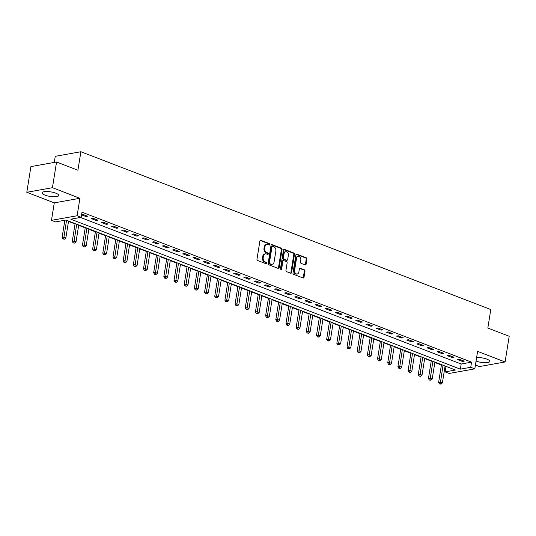 <?xml version="1.0" encoding="UTF-8"?>
<svg xmlns="http://www.w3.org/2000/svg" width="536" height="536" viewBox="0 0 536 536"><rect width="100%" height="100%" fill="white"/><g stroke="black" fill="none" stroke-linecap="round" stroke-linejoin="round"><path stroke-width="0.8" d="M269.789 244.503A0.744 0.563 79.8 0 0 269.347 243.585L260.851 240.316A1.059 0.804 79.8 0 0 259.893 241.019L256.985 259.176A1.059 0.804 79.8 0 0 257.622 260.489L266.111 263.759A0.744 0.563 79.8 0 0 266.338 262.352L265.24 261.923A3.397 2.58 79.8 0 1 263.196 257.716L263.444 256.201A3.397 2.58 79.8 0 1 265.4 253.843A3.397 2.58 79.8 0 1 266.513 253.957L267.611 254.379A0.744 0.563 79.8 0 0 267.839 252.965L266.74 252.543A3.397 2.58 79.8 0 1 264.704 248.329L264.945 246.815A3.397 2.58 79.8 0 1 266.901 244.456A3.397 2.58 79.8 0 1 268.02 244.57L269.119 244.999A0.744 0.563 79.8 0 0 269.789 244.503M268.971 244.939A0.744 0.563 79.8 0 0 268.65 243.706L260.174 240.443M265.97 263.705A0.744 0.563 79.8 0 0 265.648 262.473L264.55 262.05L265.24 261.923M267.471 254.325A0.744 0.563 79.8 0 0 267.149 253.093L266.05 252.67L266.74 252.543M476.055 361.07A8.435 2.291 -170.9 0 0 476.075 361.076A8.435 2.291 -170.9 0 0 484.812 362.725A8.435 2.291 -170.9 0 0 489.81 361.438A8.435 2.291 -170.9 0 0 486.882 359.14A8.435 2.291 -170.9 0 0 476.631 357.499M55.811 193.181A8.435 2.291 -170.9 0 0 47.074 191.526A8.435 2.291 -170.9 0 0 42.076 192.813A8.435 2.291 -170.9 0 0 45.004 195.117A8.435 2.291 -170.9 0 0 53.741 196.772A8.435 2.291 -170.9 0 0 58.739 195.486A8.435 2.291 -170.9 0 0 55.811 193.181M305.145 264.918A1.059 0.804 79.8 0 0 306.103 264.215L306.92 259.123A1.059 0.804 79.8 0 0 306.284 257.803L296.85 254.171A1.059 0.804 79.8 0 0 295.892 254.875L292.984 273.038A1.059 0.804 79.8 0 0 293.621 274.352L303.048 277.983A1.059 0.804 79.8 0 0 304.013 277.28L304.997 271.129A1.059 0.804 79.8 0 0 304.361 269.809L300.321 268.255A1.059 0.804 79.8 0 0 299.363 268.958L298.874 272.007A2.841 2.157 79.8 0 1 297.239 273.983A2.841 2.157 79.8 0 1 294.599 270.365L296.515 258.406A2.841 2.157 79.8 0 1 298.15 256.436A2.841 2.157 79.8 0 1 300.79 260.054L300.468 262.05A1.059 0.804 79.8 0 0 301.105 263.364L305.145 264.918M470.742 367.294L474.809 368.862L449.175 373.451L445.101 371.883L455.493 370.021L65.941 220.048L55.55 221.911L51.476 220.343L77.117 215.753L81.184 217.321L70.792 219.184L460.344 369.15L470.742 367.294L471.559 362.155L82.008 212.182L81.184 217.321M56.555 162.006L52.434 187.701L26.8 192.29L30.914 166.596L56.555 162.006L77.921 170.234L80.889 151.735L490.795 309.54L487.827 328.045L509.2 336.266L505.086 361.968L477.61 351.388L474.809 368.862M26.8 192.29L54.277 202.869L79.911 198.28L52.434 187.701M79.911 198.28L77.117 215.753M282.07 249.555A1.059 0.804 79.8 0 0 281.427 248.235L272 244.604A1.059 0.804 79.8 0 0 271.042 245.307L268.134 263.464A1.059 0.804 79.8 0 0 268.771 264.784L278.197 268.415A1.059 0.804 79.8 0 0 279.162 267.712L282.07 249.555L281.373 249.675A1.059 0.804 79.8 0 0 280.737 248.362L271.323 244.738M284.428 249.387L293.855 253.019A1.059 0.804 79.8 0 1 294.492 254.339L291.584 272.496A1.059 0.804 79.8 0 1 290.626 273.199L286.586 271.645A1.059 0.804 79.8 0 1 285.949 270.325L287.129 262.962A1.059 0.804 79.8 0 0 286.492 261.648L283.819 260.617A1.059 0.804 79.8 0 0 282.854 261.32L281.628 268.985A0.744 0.563 79.8 0 1 280.509 268.556L283.464 250.091A1.059 0.804 79.8 0 1 284.428 249.387L283.765 249.508M475.425 365.009L479.445 366.557L505.086 361.968M80.467 217.449L461.168 364.011L471.559 362.155M81.579 214.849L85.941 216.531L87.669 216.216L82.785 214.34L81.633 214.547M91.234 218.567L96.118 220.443L97.847 220.135L92.963 218.253L91.234 218.567M101.411 222.48L106.296 224.363L108.024 224.055L103.14 222.172L101.411 222.48M111.582 226.4L116.473 228.282L118.201 227.974L113.317 226.091L111.582 226.4M121.759 230.319L126.643 232.202L128.379 231.887L123.494 230.011L121.759 230.319M131.936 234.239L136.821 236.115L138.556 235.806L133.672 233.924L131.936 234.239M142.114 238.151L146.998 240.034L148.733 239.726L143.849 237.843L142.114 238.151M152.291 242.071L157.175 243.954L158.911 243.639L154.02 241.763L152.291 242.071M162.468 245.99L167.353 247.873L169.081 247.558L164.197 245.682L162.468 245.99M172.646 249.91L177.53 251.786L179.259 251.478L174.374 249.595L172.646 249.91M182.823 253.823L187.707 255.706L189.436 255.397L184.552 253.515L182.823 253.823M192.994 257.742L197.878 259.625L199.613 259.31L194.729 257.434L192.994 257.742M203.171 261.662L208.055 263.538L209.79 263.23L204.906 261.354L203.171 261.662M213.348 265.581L218.232 267.457L219.968 267.149L215.083 265.266L213.348 265.581M223.525 269.494L228.41 271.377L230.145 271.069L225.261 269.186L223.525 269.494M233.703 273.414L238.587 275.296L240.316 274.981L235.431 273.105L233.703 273.414M243.88 277.333L248.764 279.209L250.493 278.901L245.609 277.018L243.88 277.333M254.057 281.253L258.942 283.129L260.67 282.82L255.786 280.938L254.057 281.253M264.228 285.165L269.119 287.048L270.848 286.74L265.963 284.857L264.228 285.165M274.405 289.085L279.29 290.968L281.025 290.653L276.14 288.777L274.405 289.085M284.583 293.004L289.467 294.88L291.202 294.572L286.318 292.69L284.583 293.004M294.76 296.917L299.644 298.8L301.379 298.492L296.495 296.609L294.76 296.917M304.937 300.837L309.821 302.719L311.557 302.411L306.672 300.529L304.937 300.837M315.114 304.756L319.999 306.639L321.727 306.324L316.843 304.448L315.114 304.756M325.292 308.676L330.176 310.552L331.905 310.244L327.02 308.361L325.292 308.676M335.469 312.589L340.353 314.471L342.082 314.163L337.198 312.28L335.469 312.589M345.64 316.508L350.524 318.391L352.259 318.083L347.375 316.2L345.64 316.508M355.817 320.428L360.701 322.31L362.437 321.995L357.552 320.119L355.817 320.428M365.994 324.347L370.878 326.223L372.614 325.915L367.73 324.032L365.994 324.347M376.172 328.26L381.056 330.143L382.791 329.834L377.907 327.952L376.172 328.26M386.349 332.179L391.233 334.062L392.968 333.754L388.077 331.871L386.349 332.179M396.526 336.099L401.41 337.982L403.139 337.667L398.255 335.791L396.526 336.099M406.703 340.018L411.588 341.894L413.316 341.586L408.432 339.703L406.703 340.018M416.881 343.931L421.765 345.814L423.494 345.506L418.609 343.623L416.881 343.931M427.051 347.851L431.936 349.733L433.671 349.425L428.787 347.542L427.051 347.851M437.229 351.77L442.113 353.653L443.848 353.338L438.964 351.462L437.229 351.77M447.406 355.69L452.29 357.566L454.026 357.257L449.141 355.375L447.406 355.69M457.583 359.602L462.468 361.485L464.203 361.177L459.318 359.294L457.583 359.602M68.501 221.442L75.053 223.961M78.671 225.355L85.231 227.88M88.849 229.274L95.408 231.8M99.026 233.194L105.585 235.719M109.203 237.113L115.763 239.632M119.381 241.026L125.933 243.552M129.558 244.945L136.111 247.471M139.735 248.865L146.288 251.391M149.913 252.784L156.465 255.304M160.083 256.697L166.642 259.223M170.26 260.617L176.82 263.143M180.438 264.536L186.997 267.062M190.615 268.456L197.174 270.975M200.792 272.368L207.345 274.894M210.97 276.288L217.522 278.814M221.147 280.207L227.7 282.727M231.318 284.127L237.877 286.646M241.495 288.04L248.054 290.566M251.672 291.959L258.231 294.485M261.849 295.879L268.409 298.398M272.027 299.791L278.579 302.317M282.204 303.711L288.757 306.237M292.381 307.63L298.934 310.156M302.559 311.55L309.111 314.069M312.729 315.463L319.288 317.989M322.906 319.382L329.466 321.908M333.084 323.302L339.643 325.828M343.261 327.221L349.82 329.74M353.438 331.134L359.991 333.66M363.616 335.054L370.168 337.58M373.793 338.973L380.346 341.499M383.964 342.893L390.523 345.412M394.141 346.805L400.7 349.331M404.318 350.725L410.877 353.251M414.495 354.644L421.055 357.17M424.673 358.564L431.232 361.083M434.85 362.477L441.403 365.003M445.027 366.396L446.642 366.617M80.889 151.735L55.248 156.324L54.277 162.415M445.925 366.745L445.101 371.883M54.277 202.869L51.476 220.343M461.168 364.011L460.344 369.15M85.941 216.531L86.088 215.606M96.118 220.443L96.266 219.525M106.296 224.363L106.443 223.445M116.473 228.282L116.62 227.358M126.643 232.202L126.791 231.277M136.821 236.115L136.968 235.197M146.998 240.034L147.145 239.116M157.175 243.954L157.323 243.029M167.353 247.873L167.5 246.949M177.53 251.786L177.677 250.868M187.707 255.706L187.855 254.788M197.878 259.625L198.025 258.7M208.055 263.538L208.203 262.62M218.232 267.457L218.38 266.539M228.41 271.377L228.557 270.459M238.587 275.296L238.734 274.372M248.764 279.209L248.912 278.291M258.942 283.129L259.089 282.211M269.119 287.048L269.266 286.13M279.29 290.968L279.437 290.043M289.467 294.88L289.614 293.963M299.644 298.8L299.791 297.882M309.821 302.719L309.969 301.802M319.999 306.639L320.146 305.714M330.176 310.552L330.323 309.634M340.353 314.471L340.501 313.553M350.524 318.391L350.671 317.473M360.701 322.31L360.849 321.386M370.878 326.223L371.026 325.305M381.056 330.143L381.203 329.225M391.233 334.062L391.38 333.137M401.41 337.982L401.558 337.057M411.588 341.894L411.735 340.976M421.765 345.814L421.912 344.896M431.936 349.733L432.083 348.809M442.113 353.653L442.26 352.728M452.29 357.566L452.438 356.648M462.468 361.485L462.615 360.567M266.901 244.456L266.211 244.584A3.397 2.58 79.8 0 0 264.255 246.942L264.945 246.815M266.05 252.67A3.397 2.58 79.8 0 1 264.007 248.456L264.255 246.942M265.4 253.843L264.71 253.964A3.397 2.58 79.8 0 0 262.747 256.322L263.444 256.201M264.55 262.05A3.397 2.58 79.8 0 1 262.506 257.836L262.747 256.322M278.184 268.409A1.059 0.804 79.8 0 0 278.465 267.839L281.373 249.675M272.656 246.359A0.744 0.563 79.8 0 0 271.98 246.848L269.427 262.787A0.744 0.563 79.8 0 0 269.876 263.712L271.035 264.154A3.397 2.58 79.8 0 0 272.147 264.275A3.397 2.58 79.8 0 0 274.104 261.91L275.852 251.016A3.397 2.58 79.8 0 0 273.809 246.801L272.656 246.359M271.96 246.48A0.744 0.563 79.8 0 0 271.29 246.975L271.98 246.848M272.147 264.275L271.457 264.395A3.397 2.58 79.8 0 1 270.338 264.281L269.179 263.833A0.744 0.563 79.8 0 1 268.737 262.915L271.29 246.975M283.752 249.521L293.165 253.146L293.855 253.019M290.606 273.192A1.059 0.804 79.8 0 0 290.894 272.623L293.802 254.459A1.059 0.804 79.8 0 0 293.165 253.146M283.47 260.583L282.774 260.704A1.059 0.804 79.8 0 0 282.164 261.441L280.938 269.106L281.628 268.985M288.355 255.324A2.841 2.157 79.8 0 0 285.715 251.706A2.841 2.157 79.8 0 0 284.08 253.675L283.403 257.89A1.059 0.804 79.8 0 0 284.04 259.203L286.72 260.235A1.059 0.804 79.8 0 0 287.678 259.531L288.355 255.324M285.715 251.706L285.025 251.826A2.841 2.157 79.8 0 0 283.39 253.796L284.08 253.675M287.068 260.268L286.378 260.396A1.059 0.804 79.8 0 1 286.03 260.355L283.35 259.33A1.059 0.804 79.8 0 1 282.713 258.01L283.39 253.796M298.15 256.436L297.46 256.563A2.841 2.157 79.8 0 0 295.818 258.533L296.515 258.406M297.239 273.983L296.542 274.104A2.841 2.157 79.8 0 1 293.909 270.486L295.818 258.533M303.034 277.976A1.059 0.804 79.8 0 0 303.316 277.407L304.307 271.25A1.059 0.804 79.8 0 0 303.664 269.936L299.651 268.389M305.125 264.911A1.059 0.804 79.8 0 0 305.413 264.342L306.23 259.243A1.059 0.804 79.8 0 0 305.587 257.93L296.174 254.305L296.85 254.171M64.843 220.242L62.082 237.515L63.811 237.207L65.848 237.991L68.561 221.06M66.524 220.276L63.69 238.868L62.993 238.996L64.501 239.183L63.69 238.868M65.848 237.991L64.501 239.183M62.993 238.996L62.082 237.515M75.114 223.579L72.253 241.435L73.988 241.126L76.025 241.91L78.738 224.973M76.702 224.189L73.868 242.788L73.171 242.915L74.678 243.103L73.868 242.788M76.025 241.91L74.678 243.103M73.171 242.915L72.253 241.435M85.291 227.499L82.43 245.354L84.165 245.039L86.202 245.823L88.909 228.892M86.879 228.108L84.038 246.707L83.348 246.828L84.856 247.022L84.038 246.707M86.202 245.823L84.856 247.022M83.348 246.828L82.43 245.354M95.468 231.418L92.607 249.274L94.343 248.959L96.38 249.743L99.086 232.812M97.056 232.028L94.215 250.627L93.525 250.748L95.033 250.935L94.215 250.627M96.38 249.743L95.033 250.935M93.525 250.748L92.607 249.274M105.646 235.331L102.785 253.186L104.52 252.878L106.55 253.662L109.264 236.724M107.227 235.947L104.393 254.54L103.703 254.667L105.21 254.855L104.393 254.54M106.55 253.662L105.21 254.855M103.703 254.667L102.785 253.186M115.823 239.25L112.962 257.106L114.691 256.798L116.727 257.582L119.441 240.644M117.404 239.86L114.57 258.459L113.88 258.587L115.387 258.774L114.57 258.459M116.727 257.582L115.387 258.774M113.88 258.587L112.962 257.106M126 243.17L123.139 261.025L124.868 260.71L126.905 261.494L129.618 244.563M127.581 243.78L124.747 262.379L124.057 262.499L125.558 262.694L124.747 262.379M126.905 261.494L125.558 262.694M124.057 262.499L123.139 261.025M136.171 247.089L133.317 264.938L135.045 264.63L137.082 265.414L139.796 248.483M137.759 247.699L134.925 266.298L134.228 266.419L135.735 266.606L134.925 266.298M137.082 265.414L135.735 266.606M134.228 266.419L133.317 264.938M146.348 251.002L143.494 268.858L145.222 268.549L147.259 269.333L149.973 252.396M147.936 251.619L145.102 270.211L144.405 270.338L145.913 270.526L145.102 270.211M147.259 269.333L145.913 270.526M144.405 270.338L143.494 268.858M156.525 254.922L153.665 272.777L155.4 272.469L157.437 273.253L160.15 256.315M158.113 255.531L155.279 274.13L154.582 274.258L156.09 274.445L155.279 274.13M157.437 273.253L156.09 274.445M154.582 274.258L153.665 272.777M166.703 258.841L163.842 276.697L165.577 276.382L167.614 277.166L170.321 260.235M168.291 259.451L165.45 278.05L164.76 278.171L166.267 278.365L165.45 278.05M167.614 277.166L166.267 278.365M164.76 278.171L163.842 276.697M176.88 262.761L174.019 280.609L175.754 280.301L177.785 281.085L180.498 264.154M178.468 263.37L175.627 281.97L174.937 282.09L176.445 282.278L175.627 281.97M177.785 281.085L176.445 282.278M174.937 282.09L174.019 280.609M187.057 266.673L184.196 284.529L185.932 284.221L187.962 285.005L190.675 268.067M188.639 267.283L185.804 285.882L185.114 286.01L186.622 286.197L185.804 285.882M187.962 285.005L186.622 286.197M185.114 286.01L184.196 284.529M197.235 270.593L194.374 288.448L196.102 288.14L198.139 288.924L200.853 271.987M198.816 271.203L195.982 289.802L195.292 289.929L196.799 290.117L195.982 289.802M198.139 288.924L196.799 290.117M195.292 289.929L194.374 288.448M207.412 274.512L204.551 292.368L206.28 292.053L208.316 292.837L211.03 275.906M208.993 275.122L206.159 293.721L205.462 293.842L206.97 294.036L206.159 293.721M208.316 292.837L206.97 294.036M205.462 293.842L204.551 292.368M217.583 278.432L214.728 296.281L216.457 295.973L218.494 296.756L221.207 279.825M219.17 279.042L216.336 297.641L215.64 297.761L217.147 297.949L216.336 297.641M218.494 296.756L217.147 297.949M215.64 297.761L214.728 296.281M227.76 282.345L224.899 300.2L226.634 299.892L228.671 300.676L231.385 283.738M229.348 282.954L226.514 301.554L225.817 301.681L227.324 301.869L226.514 301.554M228.671 300.676L227.324 301.869M225.817 301.681L224.899 300.2M237.937 286.264L235.076 304.12L236.811 303.812L238.848 304.595L241.555 287.658M239.525 286.874L236.691 305.473L235.994 305.6L237.502 305.788L236.691 305.473M238.848 304.595L237.502 305.788M235.994 305.6L235.076 304.12M248.114 290.184L245.254 308.039L246.989 307.724L249.026 308.508L251.732 291.577M249.702 290.793L246.862 309.393L246.171 309.513L247.679 309.708L246.862 309.393M249.026 308.508L247.679 309.708M246.171 309.513L245.254 308.039M258.292 294.103L255.431 311.952L257.166 311.644L259.196 312.428L261.91 295.497M259.873 294.713L257.039 313.305L256.349 313.433L257.856 313.62L257.039 313.305M259.196 312.428L257.856 313.62M256.349 313.433L255.431 311.952M268.469 298.016L265.608 315.872L267.337 315.563L269.374 316.347L272.087 299.41M270.05 298.626L267.216 317.225L266.526 317.352L268.034 317.54L267.216 317.225M269.374 316.347L268.034 317.54M266.526 317.352L265.608 315.872M278.646 301.935L275.785 319.791L277.514 319.483L279.551 320.267L282.264 303.329M280.228 302.545L277.393 321.144L276.703 321.265L278.204 321.459L277.393 321.144M279.551 320.267L278.204 321.459M276.703 321.265L275.785 319.791M288.824 305.855L285.963 323.711L287.691 323.396L289.728 324.18L292.442 307.249M290.405 306.465L287.571 325.064L286.874 325.185L288.381 325.372L287.571 325.064M289.728 324.18L288.381 325.372M286.874 325.185L285.963 323.711M298.994 309.775L296.14 327.623L297.869 327.315L299.905 328.099L302.619 311.168M300.582 310.384L297.748 328.977L297.051 329.104L298.559 329.292L297.748 328.977M299.905 328.099L298.559 329.292M297.051 329.104L296.14 327.623M309.172 313.687L306.311 331.543L308.046 331.235L310.083 332.019L312.796 315.081M310.759 314.297L307.925 332.896L307.229 333.024L308.736 333.211L307.925 332.896M310.083 332.019L308.736 333.211M307.229 333.024L306.311 331.543M319.349 317.607L316.488 335.462L318.223 335.154L320.26 335.931L322.967 319M320.937 318.216L318.096 336.816L317.406 336.936L318.913 337.131L318.096 336.816M320.26 335.931L318.913 337.131M317.406 336.936L316.488 335.462M329.526 321.526L326.665 339.382L328.401 339.067L330.431 339.851L333.144 322.92M331.114 322.136L328.273 340.735L327.583 340.856L329.091 341.043L328.273 340.735M330.431 339.851L329.091 341.043M327.583 340.856L326.665 339.382M339.703 325.446L336.843 343.295L338.578 342.986L340.608 343.77L343.321 326.839M341.285 326.055L338.45 344.648L337.76 344.775L339.268 344.963L338.45 344.648M340.608 343.77L339.268 344.963M337.76 344.775L336.843 343.295M349.881 329.359L347.02 347.214L348.748 346.906L350.785 347.69L353.499 330.752M351.462 329.968L348.628 348.567L347.938 348.695L349.445 348.882L348.628 348.567M350.785 347.69L349.445 348.882M347.938 348.695L347.02 347.214M360.058 333.278L357.197 351.134L358.926 350.825L360.963 351.603L363.676 334.672M361.639 333.888L358.805 352.487L358.115 352.608L359.616 352.802L358.805 352.487M360.963 351.603L359.616 352.802M358.115 352.608L357.197 351.134M370.229 337.198L367.374 355.053L369.103 354.738L371.14 355.522L373.853 338.591M371.817 337.807L368.982 356.407L368.286 356.527L369.793 356.715L368.982 356.407M371.14 355.522L369.793 356.715M368.286 356.527L367.374 355.053M380.406 341.117L377.545 358.966L379.28 358.658L381.317 359.442L384.031 342.511M381.994 341.727L379.16 360.319L378.463 360.447L379.97 360.634L379.16 360.319M381.317 359.442L379.97 360.634M378.463 360.447L377.545 358.966M390.583 345.03L387.722 362.885L389.458 362.577L391.494 363.361L394.208 346.423M392.171 345.64L389.337 364.239L388.64 364.366L390.148 364.554L389.337 364.239M391.494 363.361L390.148 364.554M388.64 364.366L387.722 362.885M400.761 348.949L397.9 366.805L399.635 366.49L401.672 367.274L404.378 350.343M402.348 349.559L399.508 368.158L398.817 368.279L400.325 368.473L399.508 368.158M401.672 367.274L400.325 368.473M398.817 368.279L397.9 366.805M410.938 352.869L408.077 370.724L409.812 370.41L411.842 371.193L414.556 354.263M412.519 353.479L409.685 372.078L408.995 372.198L410.502 372.386L409.685 372.078M411.842 371.193L410.502 372.386M408.995 372.198L408.077 370.724M421.115 356.782L418.254 374.637L419.99 374.329L422.02 375.113L424.733 358.175M422.696 357.398L419.862 375.991L419.172 376.118L420.68 376.305L419.862 375.991M422.02 375.113L420.68 376.305M419.172 376.118L418.254 374.637M431.292 360.701L428.432 378.557L430.16 378.248L432.197 379.032L434.91 362.095M432.874 361.311L430.04 379.91L429.349 380.037L430.857 380.225L430.04 379.91M432.197 379.032L430.857 380.225M429.349 380.037L428.432 378.557M441.47 364.621L438.609 382.476L440.337 382.161L442.374 382.945L445.088 366.014M443.051 365.23L440.217 383.83L439.52 383.95L441.028 384.145L440.217 383.83M442.374 382.945L441.028 384.145M439.52 383.95L438.609 382.476M268.65 243.706L269.347 243.585M265.648 262.473L266.338 262.352M267.149 253.093L267.839 252.965M264.007 248.456L264.704 248.329M262.506 257.836L263.196 257.716M260.188 240.436L260.851 240.316M278.465 267.839L279.162 267.712M271.337 244.724L272 244.604M280.737 248.362L281.427 248.235M268.737 262.915L269.427 262.787M269.179 263.833L269.876 263.712M270.338 264.281L271.035 264.154M293.802 254.459L294.492 254.339M290.894 272.623L291.584 272.496M282.164 261.441L282.854 261.32M282.713 258.01L283.403 257.89M283.35 259.33L284.04 259.203M286.03 260.355L286.72 260.235M293.909 270.486L294.599 270.365M299.658 268.375L300.321 268.255M303.664 269.936L304.361 269.809M304.307 271.25L304.997 271.129M303.316 277.407L304.013 277.28M305.587 257.93L306.284 257.803M306.23 259.243L306.92 259.123M305.413 264.342L306.103 264.215M271.719 246.46L272.409 246.332"/></g></svg>
